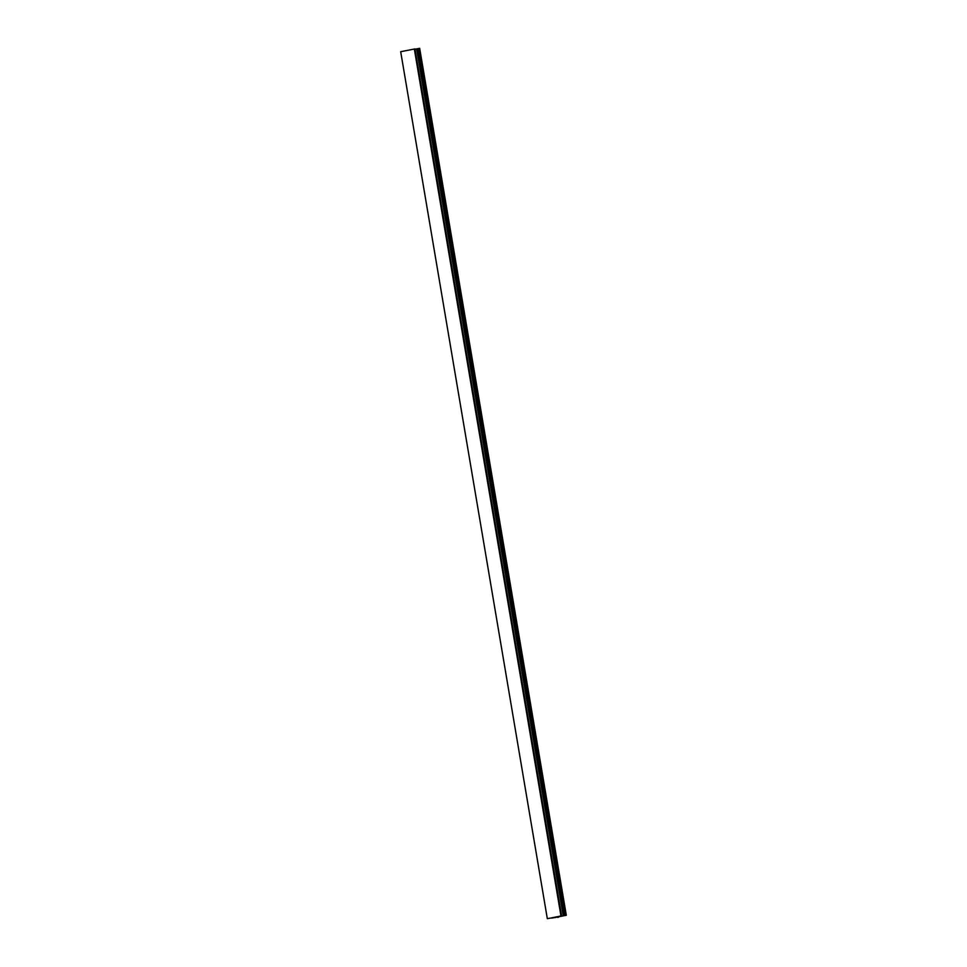 <?xml version="1.0" encoding="UTF-8"?>
<svg xmlns="http://www.w3.org/2000/svg" width="967" height="967" viewBox="0 0 967 967"><rect width="100%" height="100%" fill="white"/><g stroke="black" fill="none" stroke-linecap="round" stroke-linejoin="round"><path stroke-width="1.45" d="M560.014 916.535L562.903 915.954M557.596 916.656L554.985 917.151L557.512 916.643M555.614 917.526L554.345 917.671M559.99 916.498L560.703 916.39M558.696 916.45L560.509 916.075L558.684 916.414M552.52 917.695L555.554 917.079L552.495 917.647M551.589 918.106L553.668 917.756L551.577 918.009M547.322 918.65L566.311 915.302L547.322 918.65L400.689 51.698L414.976 48.918L561.597 915.858L414.976 48.918M419.678 48.35L566.311 915.302L419.678 48.35L418.759 48.495L565.393 915.471L418.759 48.519L415.024 49.208M563.132 915.894L560.715 916.39M554.284 917.659L556.762 917.175L554.284 917.623M559.422 916.607L557.234 917.03M557.343 917.018L559.373 916.668M554.55 917.647L555.59 917.538M557.621 917.381L558.6 917.187L557.621 917.332M564.583 915.604L417.937 48.652L564.547 915.604M565.804 915.362L419.17 48.41L565.852 915.35M563.592 915.797L416.958 48.846M560.957 915.942L414.323 48.991M563.241 915.846L416.608 48.894M561.162 915.918L414.529 48.966M563.278 915.846L416.644 48.894M563.531 915.797L416.898 48.846M565.054 915.531L418.397 48.555M565.091 915.507L418.457 48.555M419.086 48.423L565.683 915.411L419.037 48.435M565.405 915.435L418.771 48.483L565.393 915.435M565.61 915.398L418.977 48.447M565.768 915.374L419.134 48.423"/></g></svg>
